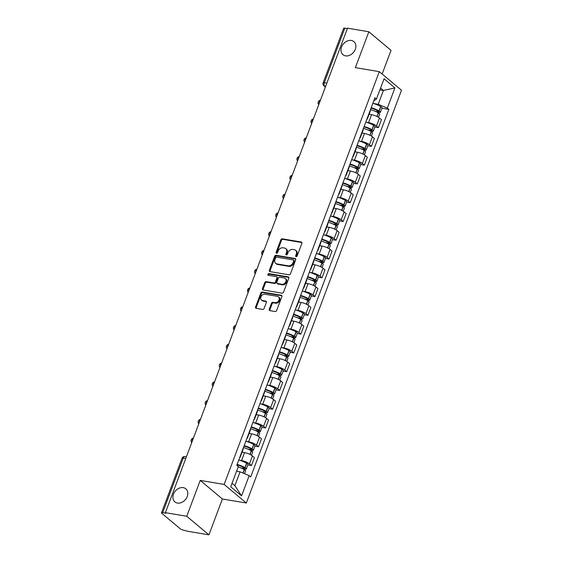 <?xml version="1.0" encoding="UTF-8"?>
<svg xmlns="http://www.w3.org/2000/svg" width="563" height="563" viewBox="0 0 563 563"><rect width="100%" height="100%" fill="white"/><g stroke="black" fill="none" stroke-linecap="round" stroke-linejoin="round"><path stroke-width="0.84" d="M296.117 256.629A0.915 0.711 -50.1 0 0 297.165 255.926L301.881 243.378A1.309 1.013 -50.1 0 0 301.275 242.02L282.316 238.825A1.309 1.013 -50.1 0 0 280.817 239.831L276.102 252.379A0.915 0.711 -50.1 0 0 277.573 252.625L278.185 251.007A4.187 3.237 -50.1 0 1 282.978 247.79L284.561 248.058A4.187 3.237 -50.1 0 1 285.821 248.628A4.187 3.237 -50.1 0 1 286.511 252.407L285.898 254.033A0.915 0.711 -50.1 0 0 287.369 254.279L287.982 252.653A4.187 3.237 -50.1 0 1 292.774 249.444L294.35 249.712A4.187 3.237 -50.1 0 1 295.617 250.282A4.187 3.237 -50.1 0 1 296.3 254.054L295.695 255.679A0.915 0.711 -50.1 0 0 296.117 256.629M183.235 487.657A8.522 6.594 -50.1 0 0 174.241 492.597A8.522 6.594 -50.1 0 0 174.868 501.893A8.522 6.594 -50.1 0 0 177.444 503.062A8.522 6.594 -50.1 0 0 186.444 498.114A8.522 6.594 -50.1 0 0 185.811 488.825A8.522 6.594 -50.1 0 0 183.235 487.657M351.326 40.459A8.522 6.594 -50.1 0 0 342.332 45.399A8.522 6.594 -50.1 0 0 342.958 54.695A8.522 6.594 -50.1 0 0 345.534 55.864A8.522 6.594 -50.1 0 0 354.535 50.916A8.522 6.594 -50.1 0 0 353.902 41.627A8.522 6.594 -50.1 0 0 351.326 40.459M269.22 309.284A1.309 1.013 -50.1 0 0 269.825 310.642L275.145 311.536A1.309 1.013 -50.1 0 0 276.644 310.53L281.88 296.595A1.309 1.013 -50.1 0 0 281.275 295.237L262.316 292.042A1.309 1.013 -50.1 0 0 260.817 293.041L255.581 306.983A1.309 1.013 -50.1 0 0 256.186 308.341L262.611 309.425A1.309 1.013 -50.1 0 0 264.11 308.418L266.348 302.458A1.309 1.013 -50.1 0 0 265.743 301.099L262.555 300.558A3.498 2.709 -50.1 0 1 261.499 300.079A3.498 2.709 -50.1 0 1 261.239 296.265A3.498 2.709 -50.1 0 1 264.934 294.238L277.411 296.342A3.498 2.709 -50.1 0 1 278.467 296.821A3.498 2.709 -50.1 0 1 278.727 300.635A3.498 2.709 -50.1 0 1 275.04 302.662L272.956 302.31A1.309 1.013 -50.1 0 0 271.457 303.316L269.22 309.284L269.867 309.826A1.309 1.013 -50.1 0 0 269.832 310.642M224.151 484.44L200.224 480.408L186.74 516.271L165.388 512.675L347.505 28.171L368.856 31.767L355.373 67.63L379.3 71.663L224.151 484.44L246.334 503.019L401.489 90.242L379.3 71.663M288.953 274.8A1.309 1.013 -50.1 0 0 290.452 273.794L295.688 259.86A1.309 1.013 -50.1 0 0 295.082 258.494L276.123 255.306A1.309 1.013 -50.1 0 0 274.624 256.306L269.388 270.247A1.309 1.013 -50.1 0 0 269.994 271.605L288.953 274.8M288.784 278.228L283.548 292.162A1.309 1.013 -50.1 0 1 282.049 293.168L263.09 289.973A1.309 1.013 -50.1 0 1 262.485 288.615L264.723 282.647A1.309 1.013 -50.1 0 1 266.222 281.648L273.914 282.943A1.309 1.013 -50.1 0 0 275.406 281.936L276.897 277.981A1.309 1.013 -50.1 0 0 276.285 276.623L268.284 275.272A0.915 0.711 -50.1 0 1 268.903 273.618L288.179 276.869A1.309 1.013 -50.1 0 1 288.784 278.228M186.74 516.271L208.929 534.85L187.578 531.254L183.601 530.149A2.667 0.697 -159.4 0 1 180.16 528.706L161.855 513.379A2.667 0.697 -159.4 0 1 161.511 512.802L182.004 458.282A2.667 0.697 20.6 0 1 183.2 458.141L162.707 512.654A2.667 0.697 -159.4 0 0 161.511 512.802M382.136 74.034L391.039 50.346L368.856 31.767M208.929 534.85L222.406 498.987L246.334 503.019M165.388 512.675L166.036 513.217L162.707 512.654M326.857 83.092L324.33 82.662A2.667 0.697 20.6 0 0 323.134 82.81L343.62 28.298A2.667 0.697 20.6 0 1 344.823 28.15L324.33 82.662A2.667 1.534 99.6 0 0 324.724 86.153L325.47 86.786M347.35 28.572L344.823 28.15M367.203 118.336A6.13 1.605 20.6 0 1 367.329 118.941L370.313 110.995A6.13 1.605 -159.4 0 0 370.187 110.397M366.492 122.284L368.582 122.635A6.13 1.605 20.6 0 1 376.492 125.957L379.476 118.019A6.13 1.605 -159.4 0 0 371.566 114.69L369.082 114.275M379.476 118.019L381.447 119.666L378.463 127.611L374.859 127.006M367.329 118.941A6.13 1.605 20.6 0 1 366.837 119.314M376.492 125.957L378.463 127.611M360.144 137.112A6.13 1.605 20.6 0 1 360.271 137.717L363.255 129.772A6.13 1.605 -159.4 0 0 363.128 129.166M367.801 145.775L371.404 146.387L374.395 138.442L372.417 136.788A6.13 1.605 -159.4 0 0 364.507 133.466L362.023 133.051M360.271 137.717A6.13 1.605 20.6 0 1 359.778 138.083M359.433 141.06L361.523 141.412A6.13 1.605 20.6 0 1 369.434 144.733L371.404 146.387M353.085 155.888A6.13 1.605 20.6 0 1 353.219 156.486L356.203 148.548A6.13 1.605 -159.4 0 0 356.076 147.942M360.749 164.551L364.352 165.156L367.336 157.218L365.366 155.564A6.13 1.605 -159.4 0 0 357.449 152.242L354.971 151.82M353.219 156.486A6.13 1.605 20.6 0 1 352.719 156.859M352.382 159.829L354.465 160.181A6.13 1.605 20.6 0 1 362.375 163.509L364.352 165.156M346.034 174.657A6.13 1.605 20.6 0 1 346.161 175.262L349.144 167.317A6.13 1.605 -159.4 0 0 349.018 166.718M353.691 183.327L357.294 183.932L360.278 175.987L358.307 174.34A6.13 1.605 -159.4 0 0 350.397 171.011L347.913 170.596M346.161 175.262A6.13 1.605 20.6 0 1 345.668 175.635M345.323 178.605L347.406 178.957A6.13 1.605 20.6 0 1 355.323 182.278L357.294 183.932M338.975 193.433A6.13 1.605 20.6 0 1 339.102 194.038L342.086 186.093A6.13 1.605 -159.4 0 0 341.959 185.487M346.632 202.096L350.235 202.708L353.226 194.763L351.249 193.109A6.13 1.605 -159.4 0 0 343.339 189.787L340.854 189.372M339.102 194.038A6.13 1.605 20.6 0 1 338.609 194.404M338.264 197.381L340.355 197.733A6.13 1.605 20.6 0 1 348.265 201.054L350.235 202.708M331.917 212.209A6.13 1.605 20.6 0 1 332.043 212.807L335.034 204.869A6.13 1.605 -159.4 0 0 334.908 204.263M339.58 220.872L343.184 221.477L346.168 213.539L344.19 211.885A6.13 1.605 -159.4 0 0 336.28 208.563L333.803 208.141M332.043 212.807A6.13 1.605 20.6 0 1 331.551 213.18M331.206 216.15L333.296 216.502A6.13 1.605 20.6 0 1 341.206 219.83L343.184 221.477M324.865 230.978A6.13 1.605 20.6 0 1 324.992 231.583L327.976 223.638A6.13 1.605 -159.4 0 0 327.849 223.039M332.522 239.648L336.125 240.253L339.109 232.308L337.138 230.661A6.13 1.605 -159.4 0 0 329.228 227.332L326.744 226.917M324.992 231.583A6.13 1.605 20.6 0 1 324.499 231.956M324.154 234.926L326.237 235.278A6.13 1.605 20.6 0 1 334.155 238.599L336.125 240.253M317.806 249.754A6.13 1.605 20.6 0 1 317.933 250.359L320.917 242.414A6.13 1.605 -159.4 0 0 320.79 241.809M325.463 258.417L329.066 259.029L332.05 251.084L330.08 249.43A6.13 1.605 -159.4 0 0 322.17 246.108L319.685 245.693M317.933 250.359A6.13 1.605 20.6 0 1 317.441 250.725M317.096 253.702L319.186 254.054A6.13 1.605 20.6 0 1 327.096 257.375L329.066 259.029M310.748 268.53A6.13 1.605 20.6 0 1 310.875 269.128L313.865 261.19A6.13 1.605 -159.4 0 0 313.732 260.585M318.405 277.193L322.008 277.798L324.999 269.86L323.021 268.206A6.13 1.605 -159.4 0 0 315.111 264.884L312.634 264.462M310.875 269.128A6.13 1.605 20.6 0 1 310.382 269.501M310.037 272.471L312.127 272.823A6.13 1.605 20.6 0 1 320.037 276.151L322.008 277.798M303.689 287.299A6.13 1.605 20.6 0 1 303.823 287.904L306.807 279.959A6.13 1.605 -159.4 0 0 306.68 279.361M311.353 295.969L314.956 296.574L317.94 288.629L315.97 286.982A6.13 1.605 -159.4 0 0 308.052 283.653L305.575 283.238M303.823 287.904A6.13 1.605 20.6 0 1 303.323 288.277M302.985 291.247L305.069 291.599A6.13 1.605 20.6 0 1 312.979 294.921L314.956 296.574M296.638 306.075A6.13 1.605 20.6 0 1 296.764 306.68L299.748 298.735A6.13 1.605 -159.4 0 0 299.622 298.13M304.294 314.738L307.898 315.35L310.882 307.405L308.911 305.751A6.13 1.605 -159.4 0 0 301.001 302.43L298.517 302.014M296.764 306.68A6.13 1.605 20.6 0 1 296.272 307.046M295.927 310.023L298.017 310.375A6.13 1.605 20.6 0 1 305.927 313.697L307.898 315.35M289.579 324.851A6.13 1.605 20.6 0 1 289.706 325.449L292.69 317.511A6.13 1.605 -159.4 0 0 292.563 316.906M297.236 333.514L300.839 334.119L303.83 326.181L301.852 324.527A6.13 1.605 -159.4 0 0 293.942 321.206L291.458 320.783M289.706 325.449A6.13 1.605 20.6 0 1 289.213 325.822M288.868 328.792L290.958 329.144A6.13 1.605 20.6 0 1 298.869 332.466L300.839 334.119M282.52 343.62A6.13 1.605 20.6 0 1 282.647 344.225L285.638 336.28A6.13 1.605 -159.4 0 0 285.511 335.682M290.184 352.29L293.787 352.895L296.771 344.95L294.801 343.303A6.13 1.605 -159.4 0 0 286.884 339.975L284.406 339.559M282.647 344.225A6.13 1.605 20.6 0 1 282.154 344.598M281.817 347.568L283.9 347.92A6.13 1.605 20.6 0 1 291.81 351.242L293.787 352.895M275.469 362.396A6.13 1.605 20.6 0 1 275.596 363.001L278.579 355.056A6.13 1.605 -159.4 0 0 278.453 354.451M283.126 371.059L286.729 371.671L289.713 363.726L287.742 362.072A6.13 1.605 -159.4 0 0 279.832 358.751L277.348 358.335M275.596 363.001A6.13 1.605 20.6 0 1 275.103 363.367M274.758 366.344L276.841 366.696A6.13 1.605 20.6 0 1 284.758 370.018L286.729 371.671M268.41 381.165A6.13 1.605 20.6 0 1 268.537 381.77L271.521 373.832A6.13 1.605 -159.4 0 0 271.394 373.227M276.067 389.835L279.67 390.44L282.654 382.502L280.684 380.848A6.13 1.605 -159.4 0 0 272.774 377.527L270.289 377.104M268.537 381.77A6.13 1.605 20.6 0 1 268.044 382.143M267.699 385.113L269.79 385.465A6.13 1.605 20.6 0 1 277.7 388.787L279.67 390.44M261.352 399.941A6.13 1.605 20.6 0 1 261.478 400.546L264.469 392.601A6.13 1.605 -159.4 0 0 264.336 392.003M269.015 408.611L272.619 409.217L275.603 401.271L273.625 399.617A6.13 1.605 -159.4 0 0 265.715 396.296L263.238 395.88M261.478 400.546A6.13 1.605 20.6 0 1 260.986 400.919M260.641 403.889L262.731 404.241A6.13 1.605 20.6 0 1 270.641 407.563L272.619 409.217M254.3 418.717A6.13 1.605 20.6 0 1 254.427 419.322L257.411 411.377A6.13 1.605 -159.4 0 0 257.284 410.772M261.957 427.38L265.56 427.993L268.544 420.047L266.573 418.393A6.13 1.605 -159.4 0 0 258.663 415.072L256.179 414.65M254.427 419.322A6.13 1.605 20.6 0 1 253.927 419.688M253.589 422.665L255.672 423.017A6.13 1.605 20.6 0 1 263.583 426.339L265.56 427.993M247.241 437.486A6.13 1.605 20.6 0 1 247.368 438.091L250.352 430.153A6.13 1.605 -159.4 0 0 250.225 429.548M254.898 446.156L258.501 446.762L261.485 438.823L259.515 437.17A6.13 1.605 -159.4 0 0 251.605 433.848L249.12 433.426M247.368 438.091A6.13 1.605 20.6 0 1 246.876 438.464M246.531 441.434L248.621 441.786A6.13 1.605 20.6 0 1 256.531 445.108L258.501 446.762M240.183 456.262A6.13 1.605 20.6 0 1 240.31 456.867L243.293 448.922A6.13 1.605 -159.4 0 0 243.167 448.317M247.84 464.932L251.443 465.538L254.434 457.592L252.456 455.939A6.13 1.605 -159.4 0 0 244.546 452.617L242.062 452.202M240.31 456.867A6.13 1.605 20.6 0 1 239.817 457.24M239.472 460.21L241.562 460.562A6.13 1.605 20.6 0 1 249.472 463.884L251.443 465.538M232.026 483.286L234.862 485.665L240.063 471.829L249.184 475.658L241.583 495.869L230.717 486.77L238.311 466.558L236.791 465.284L374.937 97.751L376.457 99.025L373.769 100.861M373.55 103.508L378.209 104.296L383.41 90.453L380.574 88.081M379.905 89.862L383.41 90.453L394.923 87.905L387.323 108.124L378.209 104.296M376.457 99.025L384.057 78.806L394.923 87.905M249.184 475.658L250.704 476.931L388.843 109.398L387.323 108.124M200.224 480.408L222.406 498.987M240.063 471.829L236.551 471.231M381.918 108.23L388.843 109.398M234.862 485.665L241.583 495.869M296.279 256.637A0.915 0.711 -50.1 0 1 296.342 256.221L296.947 254.596A4.187 3.237 -50.1 0 0 296.265 250.824L295.617 250.282M285.821 248.628L286.468 249.17A4.187 3.237 -50.1 0 1 287.151 252.949L286.546 254.575A0.915 0.711 -50.1 0 0 286.483 254.99M301.275 242.02L301.916 242.554L282.964 239.366A1.309 1.013 -50.1 0 0 281.465 240.373L276.75 252.921A0.915 0.711 -50.1 0 0 276.693 253.336M295.082 258.494L295.723 259.036L276.771 255.848A1.309 1.013 -50.1 0 0 275.272 256.848L270.036 270.789A1.309 1.013 -50.1 0 0 270.001 271.605M293.724 260.908A0.915 0.711 -50.1 0 0 293.302 259.958L276.658 257.15A0.915 0.711 -50.1 0 0 275.61 257.854L274.969 259.571A4.187 3.237 -50.1 0 0 275.652 263.343A4.187 3.237 -50.1 0 0 276.919 263.913L288.291 265.835A4.187 3.237 -50.1 0 0 293.084 262.618L293.724 260.908L294.372 261.45A0.915 0.711 -50.1 0 0 294.224 260.62L293.576 260.085M275.652 263.343L276.299 263.885A4.187 3.237 -50.1 0 0 277.566 264.455L276.919 263.913M294.372 261.45L293.731 263.16A4.187 3.237 -50.1 0 1 288.939 266.376L277.566 264.455M276.679 276.799L277.327 277.341A1.309 1.013 -50.1 0 1 277.545 278.523L276.053 282.478A1.309 1.013 -50.1 0 1 274.554 283.485L266.869 282.19A1.309 1.013 -50.1 0 0 265.37 283.189L263.132 289.157A1.309 1.013 -50.1 0 0 263.097 289.973M288.179 276.869L288.819 277.404L269.55 274.16A0.915 0.711 -50.1 0 0 268.445 275.3M281.887 284.287A3.498 2.709 -50.1 0 0 285.582 282.26A3.498 2.709 -50.1 0 0 285.321 278.446A3.498 2.709 -50.1 0 0 284.266 277.967L279.867 277.221A1.309 1.013 -50.1 0 0 278.368 278.228L276.883 282.183A1.309 1.013 -50.1 0 0 277.489 283.541L281.887 284.287L282.535 284.829A3.498 2.709 -50.1 0 0 286.222 282.802A3.498 2.709 -50.1 0 0 285.969 278.988L285.321 278.446M277.095 283.365L277.742 283.907A1.309 1.013 -50.1 0 0 278.136 284.083L277.489 283.541M282.535 284.829L278.136 284.083M278.467 296.821L279.114 297.363A3.498 2.709 -50.1 0 1 279.375 301.177A3.498 2.709 -50.1 0 1 275.687 303.204L273.604 302.852A1.309 1.013 -50.1 0 0 272.105 303.858L269.867 309.826M261.499 300.079L262.147 300.621A3.498 2.709 -50.1 0 0 263.202 301.099L262.555 300.558M265.743 301.099L266.383 301.634L263.202 301.099M281.275 295.237L281.915 295.772L262.963 292.584A1.309 1.013 -50.1 0 0 261.464 293.583L256.221 307.525A1.309 1.013 -50.1 0 0 256.193 308.341M371.031 108.152A8.389 2.196 20.6 0 1 378.04 110.967L378.181 111.052A1.633 0.429 20.6 0 1 378.779 111.657A1.633 0.429 20.6 0 1 378.04 111.748L375.049 111.249M370.475 109.623A10.127 2.646 20.6 0 1 378.308 112.853L378.449 112.938A3.364 0.88 20.6 0 1 379.673 114.198L378.498 117.322M376.957 112.128L378.885 112.452A3.364 0.88 -159.4 0 0 380.398 112.269A3.364 0.88 -159.4 0 0 379.173 111.01L379.033 110.925A10.127 2.646 -159.4 0 0 371.2 107.702M372.854 103.303A10.127 2.646 20.6 0 1 380.679 106.534L380.827 106.618A3.364 0.88 20.6 0 1 382.052 107.878L380.398 112.269M369.145 114.106A10.127 2.646 20.6 0 1 370.377 114.493M363.972 126.921A8.389 2.196 20.6 0 1 370.982 129.743L371.13 129.821A1.633 0.429 20.6 0 1 371.721 130.433A1.633 0.429 20.6 0 1 370.989 130.525L367.991 130.018M363.424 128.399A10.127 2.646 20.6 0 1 371.249 131.629L371.39 131.707A3.364 0.88 20.6 0 1 372.622 132.967L371.446 136.091M369.898 130.905L371.826 131.228A3.364 0.88 -159.4 0 0 373.339 131.045A3.364 0.88 -159.4 0 0 372.115 129.786L371.974 129.701A10.127 2.646 -159.4 0 0 364.141 126.471M365.795 122.08A10.127 2.646 20.6 0 1 373.628 125.31L373.769 125.394A3.364 0.88 20.6 0 1 374.993 126.654L373.339 131.045M362.086 132.882A10.127 2.646 20.6 0 1 363.318 133.269M356.921 145.697A8.389 2.196 20.6 0 1 363.93 148.512L364.071 148.597A1.633 0.429 20.6 0 1 364.662 149.209A1.633 0.429 20.6 0 1 363.93 149.294L360.939 148.794M356.365 147.168A10.127 2.646 20.6 0 1 364.191 150.398L364.338 150.483A3.364 0.88 20.6 0 1 365.563 151.743L364.388 154.867M362.839 149.674L364.768 150.004A3.364 0.88 -159.4 0 0 366.288 149.814A3.364 0.88 -159.4 0 0 365.063 148.555L364.915 148.477A10.127 2.646 -159.4 0 0 357.09 145.247M358.737 140.856A10.127 2.646 20.6 0 1 366.569 144.086L366.71 144.163A3.364 0.88 20.6 0 1 367.935 145.423L366.288 149.814M355.035 151.658A10.127 2.646 20.6 0 1 356.266 152.038M349.862 164.473A8.389 2.196 20.6 0 1 356.872 167.288L357.012 167.373A1.633 0.429 20.6 0 1 357.611 167.978A1.633 0.429 20.6 0 1 356.872 168.07L353.881 167.563M349.306 165.944A10.127 2.646 20.6 0 1 357.139 169.174L357.28 169.259A3.364 0.88 20.6 0 1 358.504 170.519L357.329 173.643M355.788 168.45L357.716 168.773A3.364 0.88 -159.4 0 0 359.229 168.59A3.364 0.88 -159.4 0 0 358.005 167.331L357.864 167.246A10.127 2.646 -159.4 0 0 350.031 164.016M351.685 159.625A10.127 2.646 20.6 0 1 359.511 162.855L359.651 162.939A3.364 0.88 20.6 0 1 360.883 164.199L359.229 168.59M347.976 170.427A10.127 2.646 20.6 0 1 349.208 170.814M342.804 183.242A8.389 2.196 20.6 0 1 349.813 186.064L349.954 186.142A1.633 0.429 20.6 0 1 350.552 186.754A1.633 0.429 20.6 0 1 349.82 186.846L346.822 186.339M342.248 184.72A10.127 2.646 20.6 0 1 350.08 187.951L350.221 188.028A3.364 0.88 20.6 0 1 351.446 189.288L350.277 192.412M348.729 187.226L350.658 187.549A3.364 0.88 -159.4 0 0 352.171 187.366A3.364 0.88 -159.4 0 0 350.946 186.107L350.805 186.022A10.127 2.646 -159.4 0 0 342.973 182.792M344.626 178.401A10.127 2.646 20.6 0 1 352.452 181.631L352.6 181.715A3.364 0.88 20.6 0 1 353.824 182.975L352.171 187.366M340.918 189.203A10.127 2.646 20.6 0 1 342.149 189.59M335.745 202.018A8.389 2.196 20.6 0 1 342.754 204.833L342.902 204.918A1.633 0.429 20.6 0 1 343.493 205.53A1.633 0.429 20.6 0 1 342.761 205.615L339.763 205.115M335.196 203.489A10.127 2.646 20.6 0 1 343.022 206.72L343.17 206.804A3.364 0.88 20.6 0 1 344.394 208.064L343.219 211.188M341.671 205.995L343.599 206.325A3.364 0.88 -159.4 0 0 345.119 206.135A3.364 0.88 -159.4 0 0 343.887 204.876L343.747 204.798A10.127 2.646 -159.4 0 0 335.921 201.568M337.568 197.177A10.127 2.646 20.6 0 1 345.401 200.407L345.541 200.484A3.364 0.88 20.6 0 1 346.766 201.744L345.119 206.135M333.866 207.979A10.127 2.646 20.6 0 1 335.098 208.359M328.693 220.795A8.389 2.196 20.6 0 1 335.703 223.61L335.844 223.694A1.633 0.429 20.6 0 1 336.442 224.299A1.633 0.429 20.6 0 1 335.703 224.391L332.712 223.884M328.138 222.265A10.127 2.646 20.6 0 1 335.97 225.496L336.111 225.58A3.364 0.88 20.6 0 1 337.336 226.84L336.16 229.964M334.612 224.771L336.547 225.094A3.364 0.88 -159.4 0 0 338.06 224.911A3.364 0.88 -159.4 0 0 336.836 223.652L336.688 223.567A10.127 2.646 -159.4 0 0 328.862 220.337M330.509 215.946A10.127 2.646 20.6 0 1 338.342 219.176L338.483 219.26A3.364 0.88 20.6 0 1 339.707 220.52L338.06 224.911M326.807 226.748A10.127 2.646 20.6 0 1 328.039 227.135M321.635 239.564A8.389 2.196 20.6 0 1 328.644 242.386L328.785 242.463A1.633 0.429 20.6 0 1 329.383 243.075A1.633 0.429 20.6 0 1 328.644 243.167L325.653 242.66M321.079 241.041A10.127 2.646 20.6 0 1 328.912 244.272L329.052 244.349A3.364 0.88 20.6 0 1 330.277 245.609L329.102 248.733M327.56 243.547L329.489 243.87A3.364 0.88 -159.4 0 0 331.002 243.688A3.364 0.88 -159.4 0 0 329.777 242.428L329.636 242.343A10.127 2.646 -159.4 0 0 321.804 239.113M323.458 234.722A10.127 2.646 20.6 0 1 331.283 237.952L331.431 238.036A3.364 0.88 20.6 0 1 332.656 239.289L331.002 243.688M319.749 245.524A10.127 2.646 20.6 0 1 320.98 245.911M314.576 258.34A8.389 2.196 20.6 0 1 321.586 261.155L321.733 261.239A1.633 0.429 20.6 0 1 322.325 261.851A1.633 0.429 20.6 0 1 321.593 261.936L318.595 261.436M314.027 259.81A10.127 2.646 20.6 0 1 321.853 263.041L321.994 263.125A3.364 0.88 20.6 0 1 323.225 264.385L322.05 267.509M320.502 262.316L322.43 262.639A3.364 0.88 -159.4 0 0 323.943 262.457A3.364 0.88 -159.4 0 0 322.719 261.197L322.578 261.119A10.127 2.646 -159.4 0 0 314.745 257.889M316.399 253.498A10.127 2.646 20.6 0 1 324.232 256.728L324.372 256.805A3.364 0.88 20.6 0 1 325.597 258.065L323.943 262.457M312.69 264.3A10.127 2.646 20.6 0 1 313.929 264.68M307.525 277.109A8.389 2.196 20.6 0 1 314.534 279.931L314.675 280.015A1.633 0.429 20.6 0 1 315.266 280.62A1.633 0.429 20.6 0 1 314.534 280.712L311.543 280.205M306.969 278.586A10.127 2.646 20.6 0 1 314.794 281.817L314.942 281.901A3.364 0.88 20.6 0 1 316.167 283.161L314.991 286.286M313.443 281.092L315.371 281.416A3.364 0.88 -159.4 0 0 316.892 281.233A3.364 0.88 -159.4 0 0 315.667 279.973L315.519 279.888A10.127 2.646 -159.4 0 0 307.694 276.658M309.34 272.267A10.127 2.646 20.6 0 1 317.173 275.497L317.314 275.581A3.364 0.88 20.6 0 1 318.538 276.841L316.892 281.233M305.639 283.069A10.127 2.646 20.6 0 1 306.87 283.456M300.466 295.885A8.389 2.196 20.6 0 1 307.475 298.707L307.616 298.784A1.633 0.429 20.6 0 1 308.214 299.396A1.633 0.429 20.6 0 1 307.475 299.488L304.484 298.981M299.91 297.363A10.127 2.646 20.6 0 1 307.743 300.593L307.884 300.67A3.364 0.88 20.6 0 1 309.108 301.93L307.933 305.055M306.392 299.868L308.32 300.192A3.364 0.88 -159.4 0 0 309.833 300.009A3.364 0.88 -159.4 0 0 308.608 298.749L308.468 298.664A10.127 2.646 -159.4 0 0 300.635 295.434M302.289 291.043A10.127 2.646 20.6 0 1 310.114 294.273L310.262 294.35A3.364 0.88 20.6 0 1 311.487 295.61L309.833 300.009M298.58 301.845A10.127 2.646 20.6 0 1 299.812 302.232M293.407 314.661A8.389 2.196 20.6 0 1 300.417 317.476L300.565 317.56A1.633 0.429 20.6 0 1 301.156 318.172A1.633 0.429 20.6 0 1 300.424 318.257L297.426 317.757M292.851 316.132A10.127 2.646 20.6 0 1 300.684 319.362L300.825 319.446A3.364 0.88 20.6 0 1 302.049 320.706L300.881 323.831M299.333 318.637L301.261 318.961A3.364 0.88 -159.4 0 0 302.774 318.778A3.364 0.88 -159.4 0 0 301.55 317.518L301.409 317.441A10.127 2.646 -159.4 0 0 293.576 314.21M295.23 309.819A10.127 2.646 20.6 0 1 303.063 313.049L303.204 313.127A3.364 0.88 20.6 0 1 304.428 314.386L302.774 318.778M291.521 320.621A10.127 2.646 20.6 0 1 292.753 321.001M286.349 333.43A8.389 2.196 20.6 0 1 293.365 336.252L293.506 336.336A1.633 0.429 20.6 0 1 294.097 336.941A1.633 0.429 20.6 0 1 293.365 337.033L290.367 336.526M285.8 334.908A10.127 2.646 20.6 0 1 293.626 338.138L293.773 338.222A3.364 0.88 20.6 0 1 294.998 339.482L293.823 342.607M292.274 337.413L294.203 337.737A3.364 0.88 -159.4 0 0 295.723 337.554A3.364 0.88 -159.4 0 0 294.498 336.294L294.35 336.21A10.127 2.646 -159.4 0 0 286.525 332.979M288.172 328.588A10.127 2.646 20.6 0 1 296.004 331.818L296.145 331.903A3.364 0.88 20.6 0 1 297.37 333.162L295.723 337.554M284.47 339.39A10.127 2.646 20.6 0 1 285.701 339.778M279.297 352.206A8.389 2.196 20.6 0 1 286.307 355.028L286.447 355.105A1.633 0.429 20.6 0 1 287.046 355.717A1.633 0.429 20.6 0 1 286.307 355.809L283.316 355.302M278.741 353.684A10.127 2.646 20.6 0 1 286.574 356.914L286.715 356.991A3.364 0.88 20.6 0 1 287.939 358.251L286.764 361.376M285.216 356.189L287.151 356.513A3.364 0.88 -159.4 0 0 288.664 356.33A3.364 0.88 -159.4 0 0 287.44 355.07L287.292 354.986A10.127 2.646 -159.4 0 0 279.466 351.755M281.113 347.364A10.127 2.646 20.6 0 1 288.946 350.594L289.086 350.672A3.364 0.88 20.6 0 1 290.318 351.931L288.664 356.33M277.411 358.167A10.127 2.646 20.6 0 1 278.643 358.554M272.239 370.982A8.389 2.196 20.6 0 1 279.248 373.797L279.389 373.881A1.633 0.429 20.6 0 1 279.987 374.494A1.633 0.429 20.6 0 1 279.248 374.578L276.257 374.078M271.683 372.453A10.127 2.646 20.6 0 1 279.515 375.683L279.656 375.767A3.364 0.88 20.6 0 1 280.881 377.027L279.705 380.152M278.164 374.958L280.092 375.282A3.364 0.88 -159.4 0 0 281.606 375.099A3.364 0.88 -159.4 0 0 280.381 373.839L280.24 373.762A10.127 2.646 -159.4 0 0 272.408 370.531M274.061 366.14A10.127 2.646 20.6 0 1 281.887 369.363L282.035 369.448A3.364 0.88 20.6 0 1 283.259 370.707L281.606 375.099M270.353 376.943A10.127 2.646 20.6 0 1 271.584 377.323M265.18 389.751A8.389 2.196 20.6 0 1 272.189 392.573L272.337 392.657A1.633 0.429 20.6 0 1 272.928 393.263A1.633 0.429 20.6 0 1 272.196 393.354L269.198 392.847M264.631 391.229A10.127 2.646 20.6 0 1 272.457 394.459L272.605 394.543A3.364 0.88 20.6 0 1 273.829 395.803L272.654 398.921M271.106 393.734L273.034 394.058A3.364 0.88 -159.4 0 0 274.554 393.875A3.364 0.88 -159.4 0 0 273.322 392.615L273.182 392.531A10.127 2.646 -159.4 0 0 265.349 389.3M267.003 384.909A10.127 2.646 20.6 0 1 274.835 388.139L274.976 388.224A3.364 0.88 20.6 0 1 276.201 389.483L274.554 393.875M263.294 395.712A10.127 2.646 20.6 0 1 264.533 396.099M258.128 408.527A8.389 2.196 20.6 0 1 265.138 411.349L265.279 411.426A1.633 0.429 20.6 0 1 265.87 412.039A1.633 0.429 20.6 0 1 265.138 412.13L262.147 411.623M257.572 410.005A10.127 2.646 20.6 0 1 265.405 413.235L265.546 413.312A3.364 0.88 20.6 0 1 266.771 414.572L265.595 417.697M264.047 412.51L265.982 412.834A3.364 0.88 -159.4 0 0 267.495 412.651A3.364 0.88 -159.4 0 0 266.271 411.391L266.123 411.307A10.127 2.646 -159.4 0 0 258.297 408.076M259.944 403.685A10.127 2.646 20.6 0 1 267.777 406.915L267.918 406.993A3.364 0.88 20.6 0 1 269.142 408.252L267.495 412.651M256.242 414.488A10.127 2.646 20.6 0 1 257.474 414.868M251.07 427.303A8.389 2.196 20.6 0 1 258.079 430.118L258.22 430.202A1.633 0.429 20.6 0 1 258.818 430.815A1.633 0.429 20.6 0 1 258.079 430.899L255.088 430.399M250.514 428.774A10.127 2.646 20.6 0 1 258.347 432.004L258.487 432.088A3.364 0.88 20.6 0 1 259.712 433.348L258.537 436.473M256.995 431.279L258.924 431.603A3.364 0.88 -159.4 0 0 260.437 431.42A3.364 0.88 -159.4 0 0 259.212 430.16L259.071 430.083A10.127 2.646 -159.4 0 0 251.239 426.853M252.893 422.461A10.127 2.646 20.6 0 1 260.718 425.684L260.866 425.769A3.364 0.88 20.6 0 1 262.091 427.028L260.437 431.42M249.184 433.257A10.127 2.646 20.6 0 1 250.415 433.644M244.011 446.072A8.389 2.196 20.6 0 1 251.021 448.894L251.168 448.971A1.633 0.429 20.6 0 1 251.76 449.584A1.633 0.429 20.6 0 1 251.028 449.675L248.03 449.168M243.455 447.55A10.127 2.646 20.6 0 1 251.288 450.78L251.429 450.864A3.364 0.88 20.6 0 1 252.66 452.117L251.485 455.242M249.937 450.055L251.865 450.379A3.364 0.88 -159.4 0 0 253.378 450.196A3.364 0.88 -159.4 0 0 252.154 448.936L252.013 448.852A10.127 2.646 -159.4 0 0 244.18 445.622M245.834 441.23A10.127 2.646 20.6 0 1 253.667 444.46L253.807 444.545A3.364 0.88 20.6 0 1 255.032 445.805L253.378 450.196M242.125 452.033A10.127 2.646 20.6 0 1 243.357 452.42M236.96 464.848A8.389 2.196 20.6 0 1 243.969 467.663L244.11 467.747A1.633 0.429 20.6 0 1 244.701 468.36A1.633 0.429 20.6 0 1 243.969 468.451L240.978 467.944M238.191 466.882A10.127 2.646 20.6 0 1 244.229 469.556L244.377 469.633A3.364 0.88 20.6 0 1 245.602 470.893L244.546 473.708M242.878 468.831L244.806 469.155A3.364 0.88 -159.4 0 0 246.327 468.972A3.364 0.88 -159.4 0 0 245.102 467.712L244.954 467.628A10.127 2.646 -159.4 0 0 237.129 464.398M238.775 460.006A10.127 2.646 20.6 0 1 246.608 463.236L246.749 463.314A3.364 0.88 20.6 0 1 247.973 464.574L246.327 468.972M325.646 86.315L324.724 86.153A2.667 2.062 -50.1 0 1 323.915 85.794L325.379 87.019M256.531 445.108L259.515 437.17M263.583 426.339L266.573 418.393M270.641 407.563L273.625 399.617M277.7 388.787L280.684 380.848M284.758 370.018L287.742 362.072M291.81 351.242L294.801 343.303M298.869 332.466L301.852 324.527M305.927 313.697L308.911 305.751M312.979 294.921L315.97 286.982M320.037 276.151L323.021 268.206M327.096 257.375L330.08 249.43M334.155 238.599L337.138 230.661M341.206 219.83L344.19 211.885M348.265 201.054L351.249 193.109M355.323 182.278L358.307 174.34M362.375 163.509L365.366 155.564M369.434 144.733L372.417 136.788M249.472 463.884L252.456 455.939M241.562 460.562L244.546 452.617M248.621 441.786L251.605 433.848M255.672 423.017L258.663 415.072M262.731 404.241L265.715 396.296M269.79 385.465L272.774 377.527M276.841 366.696L279.832 358.751M283.9 347.92L286.884 339.975M290.958 329.144L293.942 321.206M298.017 310.375L301.001 302.43M305.069 291.599L308.052 283.653M312.127 272.823L315.111 264.884M319.186 254.054L322.17 246.108M326.237 235.278L329.228 227.332M333.296 216.502L336.28 208.563M340.355 197.733L343.339 189.787M347.406 178.957L350.397 171.011M354.465 160.181L357.449 152.242M361.523 141.412L364.507 133.466M368.582 122.635L371.566 114.69M320.312 100.503A2.667 1.534 99.6 0 0 319.144 103.62M313.26 119.272A2.667 1.534 99.6 0 0 312.085 122.389M306.202 138.048A2.667 1.534 99.6 0 0 305.033 141.165M299.143 156.824A2.667 1.534 99.6 0 0 297.975 159.941M292.091 175.593A2.667 1.534 99.6 0 0 290.916 178.71M285.033 194.369A2.667 1.534 99.6 0 0 283.858 197.486M277.974 213.145A2.667 1.534 99.6 0 0 276.806 216.255M270.916 231.914A2.667 1.534 99.6 0 0 269.747 235.031M263.864 250.69A2.667 1.534 99.6 0 0 262.689 253.807M256.805 269.466A2.667 1.534 99.6 0 0 255.637 272.576M249.747 288.235A2.667 1.534 99.6 0 0 248.579 291.353M242.695 307.011A2.667 1.534 99.6 0 0 241.52 310.129M235.637 325.787A2.667 1.534 99.6 0 0 234.461 328.898M228.578 344.556A2.667 1.534 99.6 0 0 227.41 347.674M221.526 363.332A2.667 1.534 99.6 0 0 220.351 366.45M214.468 382.108A2.667 1.534 99.6 0 0 213.293 385.219M207.409 400.877A2.667 1.534 99.6 0 0 206.241 403.995M200.351 419.653A2.667 1.534 99.6 0 0 199.182 422.771M193.299 438.429A2.667 1.534 99.6 0 0 192.124 441.54M185.727 458.564L183.2 458.141A2.667 1.534 99.6 0 1 184.938 456.593A2.667 2.667 0 0 0 182.004 458.282M296.947 254.596L296.3 254.054M286.546 254.575L285.898 254.033M287.151 252.949L286.511 252.407M276.75 252.921L276.102 252.379M281.465 240.373L280.817 239.831M282.964 239.366L282.316 238.825M296.342 256.221L295.695 255.679M270.036 270.789L269.388 270.247M275.272 256.848L274.624 256.306M276.771 255.848L276.123 255.306M288.939 266.376L288.291 265.835M293.731 263.16L293.084 262.618M263.132 289.157L262.485 288.615M265.37 283.189L264.723 282.647M266.869 282.19L266.222 281.648M274.554 283.485L273.914 282.943M276.053 282.478L275.406 281.936M277.545 278.523L276.897 277.981M269.55 274.16L268.903 273.618M272.105 303.858L271.457 303.316M273.604 302.852L272.956 302.31M275.687 303.204L275.04 302.662M256.221 307.525L255.581 306.983M261.464 293.583L260.817 293.041M262.963 292.584L262.316 292.042M377.097 116.541L378.449 112.938M379.173 111.01L380.827 106.618M379.033 110.925L380.679 106.534M378.04 111.748L378.287 111.108M376.95 116.471L378.308 112.853M370.039 135.317L371.39 131.707M372.115 129.786L373.769 125.394M371.974 129.701L373.628 125.31M370.989 130.525L371.228 129.884M369.891 135.247L371.249 131.629M362.98 154.086L364.338 150.483M365.063 148.555L366.71 144.163M364.915 148.477L366.569 144.086M363.93 149.294L364.17 148.653M362.832 154.016L364.191 150.398M355.922 172.862L357.28 169.259M358.005 167.331L359.651 162.939M357.864 167.246L359.511 162.855M356.872 168.07L357.111 167.429M355.781 172.792L357.139 169.174M348.87 191.638L350.221 188.028M350.946 186.107L352.6 181.715M350.805 186.022L352.452 181.631M349.82 186.846L350.059 186.205M348.722 191.568L350.08 187.951M341.811 210.407L343.17 206.804M343.887 204.876L345.541 200.484M343.747 204.798L345.401 200.407M342.761 205.615L343.001 204.974M341.664 210.337L343.022 206.72M334.753 229.183L336.111 225.58M336.836 223.652L338.483 219.26M336.688 223.567L338.342 219.176M335.703 224.391L335.942 223.75M334.605 229.113L335.97 225.496M327.701 247.959L329.052 244.349M329.777 242.428L331.431 238.036M329.636 242.343L331.283 237.952M328.644 243.167L328.891 242.526M327.553 247.889L328.912 244.272M320.643 266.728L321.994 263.125M322.719 261.197L324.372 256.805M322.578 261.119L324.232 256.728M321.593 261.936L321.832 261.295M320.495 266.658L321.853 263.041M313.584 285.504L314.942 281.901M315.667 279.973L317.314 275.581M315.519 279.888L317.173 275.497M314.534 280.712L314.773 280.071M313.436 285.434L314.794 281.817M306.525 304.28L307.884 300.67M308.608 298.749L310.262 294.35M308.468 298.664L310.114 294.273M307.475 299.488L307.722 298.847M306.385 304.21L307.743 300.593M299.474 323.049L300.825 319.446M301.55 317.518L303.204 313.127M301.409 317.441L303.063 313.049M300.424 318.257L300.663 317.616M299.326 322.979L300.684 319.362M292.415 341.825L293.773 338.222M294.498 336.294L296.145 331.903M294.35 336.21L296.004 331.818M293.365 337.033L293.604 336.392M292.267 341.755L293.626 338.138M285.357 360.601L286.715 356.991M287.44 355.07L289.086 350.672M287.292 354.986L288.946 350.594M286.307 355.809L286.546 355.169M285.209 360.531L286.574 356.914M278.305 379.371L279.656 375.767M280.381 373.839L282.035 369.448M280.24 373.762L281.887 369.363M279.248 374.578L279.494 373.938M278.157 379.3L279.515 375.683M271.246 398.147L272.605 394.543M273.322 392.615L274.976 388.224M273.182 392.531L274.835 388.139M272.196 393.354L272.436 392.714M271.099 398.076L272.457 394.459M264.188 416.923L265.546 413.312M266.271 411.391L267.918 406.993M266.123 411.307L267.777 406.915M265.138 412.13L265.377 411.49M264.04 416.845L265.405 413.235M257.136 435.692L258.487 432.088M259.212 430.16L260.866 425.769M259.071 430.083L260.718 425.684M258.079 430.899L258.326 430.259M256.988 435.621L258.347 432.004M250.078 454.468L251.429 450.864M252.154 448.936L253.807 444.545M252.013 448.852L253.667 444.46M251.028 449.675L251.267 449.035M249.93 454.397L251.288 450.78M243.075 473.089L244.377 469.633M245.102 467.712L246.749 463.314M244.954 467.628L246.608 463.236M243.969 468.451L244.208 467.811M242.927 473.026L244.229 469.556M320.41 100.235A2.667 2.667 0 0 0 318.742 104.676M313.359 119.011A2.667 2.667 0 0 0 311.691 123.452M306.3 137.787A2.667 2.667 0 0 0 304.632 142.228M299.242 156.556A2.667 2.667 0 0 0 297.574 160.997M292.19 175.332A2.667 2.667 0 0 0 290.522 179.773M285.131 194.108A2.667 2.667 0 0 0 283.463 198.549M278.073 212.877A2.667 2.667 0 0 0 276.405 217.318M271.021 231.653A2.667 2.667 0 0 0 269.346 236.094M263.963 250.429A2.667 2.667 0 0 0 262.295 254.863M256.904 269.198A2.667 2.667 0 0 0 255.236 273.639M249.845 287.974A2.667 2.667 0 0 0 248.177 292.415M242.794 306.751A2.667 2.667 0 0 0 241.126 311.184M235.735 325.52A2.667 2.667 0 0 0 234.067 329.96M228.677 344.296A2.667 2.667 0 0 0 227.009 348.736M221.625 363.072A2.667 2.667 0 0 0 219.95 367.505M214.566 381.841A2.667 2.667 0 0 0 212.898 386.281M207.508 400.617A2.667 2.667 0 0 0 205.84 405.057M200.449 419.386A2.667 2.667 0 0 0 198.781 423.826M193.398 438.162A2.667 2.667 0 0 0 191.73 442.602M186.374 456.839L184.938 456.593M323.134 82.81A2.667 2.667 0 0 0 323.915 85.794"/></g></svg>
